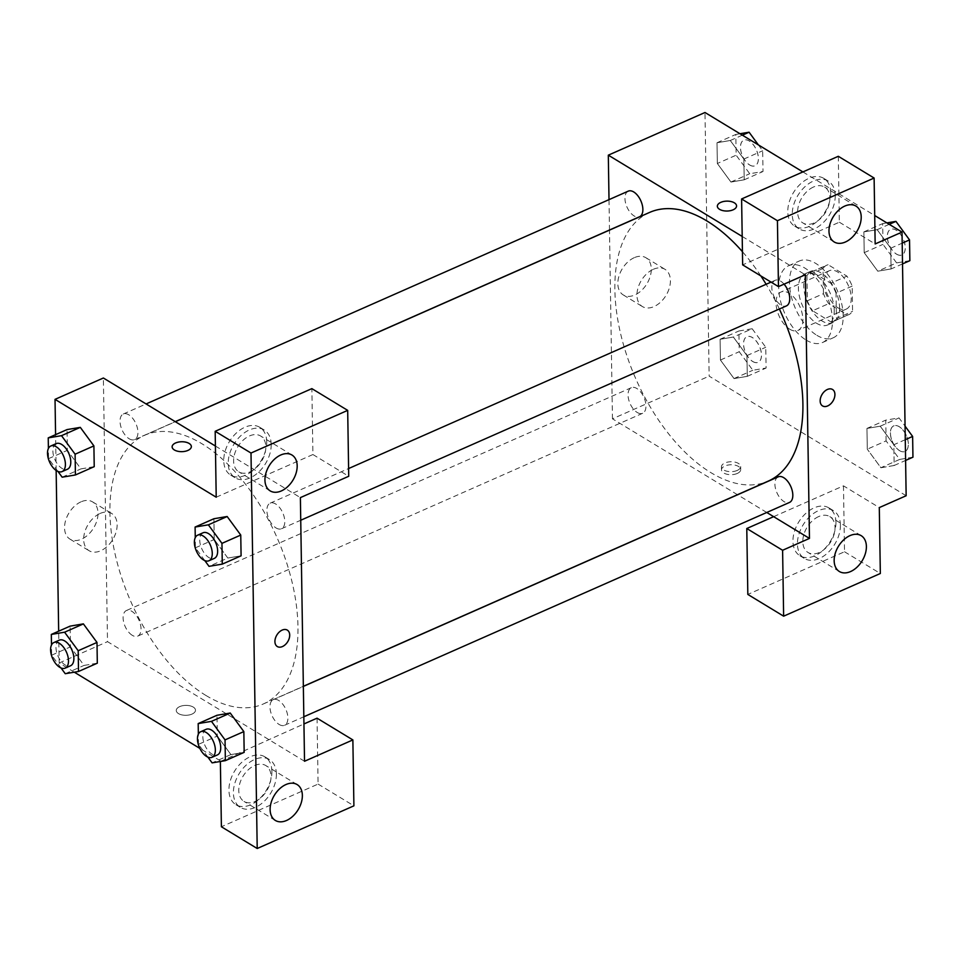 <?xml version="1.0" encoding="UTF-8"?>
<svg xmlns="http://www.w3.org/2000/svg" width="961" height="961" viewBox="0 0 961 961"><rect width="100%" height="100%" fill="white"/><g stroke="black" fill="none" stroke-linecap="round" stroke-linejoin="round"><path stroke-width="0.72" stroke-dasharray="4.8 3.6" d="M789.75 329.203A20.986 11.4 -113.8 0 0 797.942 330.428A20.986 11.4 -113.8 0 0 799.888 306.631A20.986 11.4 -113.8 0 0 780.993 292.036A20.986 11.4 -113.8 0 0 776.848 309.358A20.986 11.4 -113.8 0 0 789.75 329.203M838.088 307.868A20.986 11.4 -113.8 0 0 846.281 309.094A20.986 11.4 -113.8 0 0 848.239 285.297A20.986 11.4 -113.8 0 0 829.343 270.702A20.986 11.4 -113.8 0 0 825.199 288.012A20.986 11.4 -113.8 0 0 838.088 307.868M823.457 293.67L823.06 268.443A27.076 14.715 -113.8 0 1 826.88 265.116A27.076 14.715 -113.8 0 1 828.082 264.695L846.929 276.143A27.076 14.715 -113.8 0 1 852.167 286.114L852.563 311.34A27.076 14.715 -113.8 0 1 848.743 314.667A27.076 14.715 -113.8 0 1 847.542 315.088L828.694 303.652A27.076 14.715 -113.8 0 1 823.457 293.67L807.336 300.781L806.952 275.555L823.06 268.443M852.167 286.114L836.046 293.225L836.442 318.451L852.563 311.34M847.542 315.088L831.421 322.199L812.574 310.763L828.694 303.652M831.421 322.199A27.076 14.715 -113.8 0 0 832.634 321.779A27.076 14.715 -113.8 0 0 836.442 318.451M836.046 293.225A27.076 14.715 -113.8 0 0 830.809 283.255L846.929 276.143M806.952 275.555A27.076 14.715 -113.8 0 1 810.76 272.227A27.076 14.715 -113.8 0 1 811.961 271.807L830.809 283.255M807.336 300.781A27.076 14.715 -113.8 0 0 812.574 310.763M839.602 307.88A27.977 15.196 66.2 0 1 832.995 322.596A27.977 15.196 66.2 0 1 807.793 303.147A27.977 15.196 66.2 0 1 810.399 271.41A27.977 15.196 66.2 0 1 829.223 280.252A27.977 15.196 66.2 0 1 839.602 307.88M834.232 310.247A27.977 15.196 -113.8 0 0 823.853 282.618A27.977 15.196 -113.8 0 0 805.03 273.789A27.977 15.196 -113.8 0 0 799.504 296.877A27.977 15.196 -113.8 0 0 816.706 323.34A27.977 15.196 -113.8 0 0 827.613 324.974A27.977 15.196 -113.8 0 0 834.232 310.247M811.961 271.807L828.082 264.695M816.886 335.329A41.96 22.8 -113.8 0 0 833.271 337.767A41.96 22.8 -113.8 0 0 837.175 290.174A41.96 22.8 -113.8 0 0 799.384 260.984A41.96 22.8 -113.8 0 0 791.095 295.616A41.96 22.8 -113.8 0 0 816.886 335.329M806.147 340.074A41.96 22.8 -113.8 0 0 822.52 342.512A41.96 22.8 -113.8 0 0 826.436 294.919A41.96 22.8 -113.8 0 0 788.633 265.729A41.96 22.8 -113.8 0 0 780.356 300.361A41.96 22.8 -113.8 0 0 806.147 340.074M912.95 457.196L899.676 459.418L886.09 440.895L867.29 449.183L866.954 428.426L880.228 426.203L893.826 444.739L894.15 465.496L880.877 467.719L867.29 449.183L866.954 428.426L880.216 426.179L893.814 444.763M899.676 459.418L880.877 467.719L867.29 449.171M905.274 439.682L893.826 444.739L894.15 465.496L880.889 467.755M752.175 328.746L765.761 347.281L766.085 368.039L752.823 370.261L739.225 351.726L738.901 330.98L752.175 328.746L733.363 337.047L746.961 355.582L747.286 376.34L734.024 378.562L720.426 360.027L720.101 339.269L733.363 337.047L746.949 355.594L747.286 376.34L734.036 378.586L720.438 360.015L720.101 339.269L733.363 337.023M902.511 263.915L891.063 268.96L877.789 271.182L864.191 252.659L863.867 231.901L877.141 229.679L890.739 248.202L891.063 268.96L890.739 248.202L877.153 229.655L863.879 231.925L864.191 252.659L877.777 271.206M909.863 260.671L896.589 262.894L877.789 271.182L891.051 268.936M906.151 495.744L709.146 376.135L705.002 112.497M802.891 171.923L874.702 215.516M717.338 163.49L717.014 142.745L730.276 140.51L743.874 159.046L744.198 179.803L730.937 182.025L717.338 163.49L717.014 142.745L730.276 140.486L743.862 159.07L744.198 179.803L730.949 182.061L717.35 163.478L736.138 155.201L735.814 134.444L739.994 133.735M838.304 156.295L839.337 222.207L742.649 264.876M839.337 222.207L875.159 243.95M742.192 236.442L805.318 274.774M717.35 206.231L717.35 206.231A9.622 4.961 -0.9 0 0 727.045 211.048A9.622 4.961 -0.9 0 0 736.57 205.93L736.57 205.93M830.76 192.801A27.977 18.535 121.3 0 0 823.793 178.374A27.977 18.535 121.3 0 0 793.426 192.668A27.977 18.535 121.3 0 0 794.759 226.207A27.977 18.535 121.3 0 0 818.099 220.562A27.977 18.535 121.3 0 0 830.76 192.801M835.241 195.527A27.977 18.535 -58.7 0 1 822.58 223.288A27.977 18.535 -58.7 0 1 799.228 228.922A27.977 18.535 -58.7 0 1 797.906 195.383A27.977 18.535 -58.7 0 1 828.262 181.1A27.977 18.535 -58.7 0 1 835.241 195.527M813.462 187.035A20.986 13.898 121.3 0 0 798.675 204.957A20.986 13.898 121.3 0 0 802.867 222.94A20.986 13.898 121.3 0 0 814.027 222.988A20.986 13.898 121.3 0 0 828.826 205.065A20.986 13.898 121.3 0 0 824.634 187.071A20.986 13.898 121.3 0 0 813.462 187.035M634.272 257.668A21.779 14.427 121.3 0 0 618.92 276.263A21.779 14.427 121.3 0 0 623.257 294.931A21.779 14.427 121.3 0 0 646.897 283.807A21.779 14.427 121.3 0 0 645.864 257.704A21.779 14.427 121.3 0 0 634.272 257.668M737.471 494.711L612.457 418.816L709.146 376.135M612.457 418.816L609.49 230.123M609.49 230.015L609.01 199.648M653.396 269.272A21.779 14.427 -58.7 0 1 664.988 269.32A21.779 14.427 -58.7 0 1 666.021 295.423A21.779 14.427 -58.7 0 1 642.38 306.547A21.779 14.427 -58.7 0 1 638.044 287.88A21.779 14.427 -58.7 0 1 653.396 269.272M737.255 473.461A9.622 4.961 -0.9 0 0 740.715 469.569A9.622 4.961 -0.9 0 0 731.021 464.764A9.622 4.961 -0.9 0 0 721.483 469.869A9.622 4.961 -0.9 0 0 727.057 474.266A9.622 4.961 -0.9 0 0 737.255 473.461M773.641 516.67L843.482 485.846L879.291 507.588M766.746 512.477L737.58 494.771M737.207 470.446A9.622 4.961 179.1 0 1 727.009 471.25A9.622 4.961 179.1 0 1 721.435 466.854A9.622 4.961 179.1 0 1 730.973 461.748A9.622 4.961 179.1 0 1 740.667 466.553A9.622 4.961 179.1 0 1 737.207 470.446M835.938 522.364A27.977 18.535 121.3 0 0 828.971 507.925A27.977 18.535 121.3 0 0 798.603 522.219A27.977 18.535 121.3 0 0 799.936 555.758A27.977 18.535 121.3 0 0 823.277 550.124A27.977 18.535 121.3 0 0 835.938 522.364M843.482 485.846L844.515 551.758L747.826 594.427M840.419 525.078A27.977 18.535 -58.7 0 1 827.757 552.839A27.977 18.535 -58.7 0 1 804.405 558.473A27.977 18.535 -58.7 0 1 803.084 524.934A27.977 18.535 -58.7 0 1 833.439 510.651A27.977 18.535 -58.7 0 1 840.419 525.078M818.64 516.586A20.986 13.898 121.3 0 0 803.852 534.508A20.986 13.898 121.3 0 0 808.045 552.491A20.986 13.898 121.3 0 0 819.204 552.539A20.986 13.898 121.3 0 0 834.004 534.616A20.986 13.898 121.3 0 0 829.811 516.622A20.986 13.898 121.3 0 0 818.64 516.586M844.515 551.758L880.336 573.501M832.526 389.481L832.526 389.481A9.622 6.367 121.3 0 0 824.502 391.415A9.622 6.367 121.3 0 0 820.141 400.965A9.622 6.367 121.3 0 0 822.544 405.914L822.544 405.914M784.068 284.156A13.983 7.604 -113.8 0 0 775.131 280.312A13.983 7.604 -113.8 0 0 772.368 291.856A13.983 7.604 -113.8 0 0 780.969 305.081A13.983 7.604 -113.8 0 0 786.422 305.898M778.218 476.836A13.983 7.604 -113.8 0 0 775.455 488.38A13.983 7.604 -113.8 0 0 784.056 501.618A13.983 7.604 -113.8 0 0 789.51 502.435M628.266 191.143A13.983 7.604 -113.8 0 0 625.503 202.699A13.983 7.604 -113.8 0 0 634.104 215.925A13.983 7.604 -113.8 0 0 639.57 216.742M637.191 412.461A13.983 7.604 -113.8 0 0 642.657 413.278A13.983 7.604 -113.8 0 0 643.954 397.41A13.983 7.604 -113.8 0 0 631.353 387.679A13.983 7.604 -113.8 0 0 628.59 399.223A13.983 7.604 -113.8 0 0 637.191 412.461M649.588 212.429A146.865 79.787 -113.8 0 0 620.602 333.647A146.865 79.787 -113.8 0 0 710.864 472.62A146.865 79.787 -113.8 0 0 768.187 481.149M779.359 309.022A146.865 79.787 -113.8 0 0 766.133 284.276M760.86 275.939A146.865 79.787 -113.8 0 0 742.433 251.686M205.93 695.464A146.865 79.787 -113.8 0 0 263.254 704.005A146.865 79.787 -113.8 0 0 276.948 537.415A146.865 79.787 -113.8 0 0 144.655 435.273A146.865 79.787 -113.8 0 0 115.656 556.491A146.865 79.787 -113.8 0 0 205.93 695.464M132.258 635.305A13.983 7.604 66.2 0 1 123.657 622.067A13.983 7.604 66.2 0 1 126.42 610.523A13.983 7.604 66.2 0 1 131.873 611.34A13.983 7.604 66.2 0 1 140.474 624.578A13.983 7.604 66.2 0 1 137.711 636.122A13.983 7.604 66.2 0 1 132.258 635.305M276.023 527.937A13.983 7.604 -113.8 0 0 281.489 528.742A13.983 7.604 -113.8 0 0 282.786 512.886A13.983 7.604 -113.8 0 0 270.185 503.156A13.983 7.604 -113.8 0 0 267.422 514.7A13.983 7.604 -113.8 0 0 276.023 527.937M279.11 724.462A13.983 7.604 -113.8 0 0 284.576 725.279A13.983 7.604 -113.8 0 0 285.873 709.41A13.983 7.604 -113.8 0 0 273.272 699.68A13.983 7.604 -113.8 0 0 270.509 711.224A13.983 7.604 -113.8 0 0 279.11 724.462M129.17 438.769A13.983 7.604 -113.8 0 0 134.624 439.585A13.983 7.604 -113.8 0 0 135.933 423.717A13.983 7.604 -113.8 0 0 123.332 413.999A13.983 7.604 -113.8 0 0 120.569 425.543A13.983 7.604 -113.8 0 0 129.17 438.769M304.529 761.256L226.243 713.735M226.219 713.711L107.512 641.66L103.38 378.009M215.408 446.036L300.385 497.618M287.303 630.104L287.303 630.104A9.622 6.367 121.3 0 0 276.864 635.017A9.622 6.367 121.3 0 0 277.321 646.549L277.321 646.549M250.004 471.911A20.986 13.898 121.3 0 0 264.792 453.988A20.986 13.898 121.3 0 0 260.611 435.994A20.986 13.898 121.3 0 0 249.44 435.958A20.986 13.898 121.3 0 0 234.652 453.88A20.986 13.898 121.3 0 0 238.833 471.863A20.986 13.898 121.3 0 0 250.004 471.911M271.206 444.45A27.977 18.535 -58.7 0 1 258.545 472.211A27.977 18.535 -58.7 0 1 235.205 477.845A27.977 18.535 -58.7 0 1 233.871 444.306A27.977 18.535 -58.7 0 1 264.239 430.011A27.977 18.535 -58.7 0 1 271.206 444.45M266.726 441.724A27.977 18.535 121.3 0 0 259.758 427.297A27.977 18.535 121.3 0 0 229.403 441.592A27.977 18.535 121.3 0 0 230.724 475.13A27.977 18.535 121.3 0 0 254.076 469.485A27.977 18.535 121.3 0 0 266.726 441.724M255.182 801.462A20.986 13.898 121.3 0 0 269.969 783.539A20.986 13.898 121.3 0 0 265.789 765.545A20.986 13.898 121.3 0 0 243.013 776.272A20.986 13.898 121.3 0 0 244.01 801.414A20.986 13.898 121.3 0 0 255.182 801.462M276.384 774.001A27.977 18.535 -58.7 0 1 263.722 801.762A27.977 18.535 -58.7 0 1 240.382 807.396A27.977 18.535 -58.7 0 1 239.049 773.857A27.977 18.535 -58.7 0 1 269.416 759.574A27.977 18.535 -58.7 0 1 276.384 774.001M271.903 771.287A27.977 18.535 121.3 0 0 264.936 756.848A27.977 18.535 121.3 0 0 234.58 771.142A27.977 18.535 121.3 0 0 235.901 804.681A27.977 18.535 121.3 0 0 259.254 799.047A27.977 18.535 121.3 0 0 271.903 771.287M220.369 761.484L303.94 723.957M317.046 718.179L318.091 784.08L221.39 826.76M318.091 784.08L353.9 805.835M216.213 497.209L312.914 454.529L311.869 388.628M312.914 454.529L348.723 476.284M227.817 558.041L214.231 539.493L213.895 518.748L214.219 539.505L227.817 558.041L241.091 555.818L227.817 558.041L209.017 566.341M227.168 516.525L240.755 535.073M80.304 427.369L93.89 445.916M94.226 466.662L80.964 468.908L67.366 450.337L67.042 429.591L67.366 450.349L80.952 468.884L94.226 466.662M83.391 623.905L96.977 642.453M97.313 663.186L84.051 665.444L70.465 646.861L70.129 626.128L70.453 646.885L84.039 665.42L97.313 663.186M230.916 754.601L244.178 752.355L230.904 754.577L217.318 736.018M207.888 757.136L198.507 744.343L217.306 736.042L216.982 715.284L217.306 736.042L230.904 754.577L212.105 762.866M230.256 713.062L243.842 731.609M74.321 672.195L59.174 662.994L58.669 631.185M56.146 470.458L55.582 434.648M220.357 760.848L199.84 748.391M80.976 501.846A21.779 14.427 121.3 0 0 65.636 520.442A21.779 14.427 121.3 0 0 69.973 539.121A21.779 14.427 121.3 0 0 93.613 527.985A21.779 14.427 121.3 0 0 92.58 501.894A21.779 14.427 121.3 0 0 80.976 501.846M59.174 662.994L107.512 641.66M100.112 513.462A21.779 14.427 -58.7 0 1 111.704 513.498A21.779 14.427 -58.7 0 1 112.737 539.601A21.779 14.427 -58.7 0 1 89.097 550.725A21.779 14.427 -58.7 0 1 84.76 532.058A21.779 14.427 -58.7 0 1 100.112 513.462M192.032 714.083A9.622 4.961 -0.9 0 0 195.491 710.191A9.622 4.961 -0.9 0 0 185.797 705.386A9.622 4.961 -0.9 0 0 176.259 710.491A9.622 4.961 -0.9 0 0 181.833 714.888A9.622 4.961 -0.9 0 0 192.032 714.083A9.622 4.961 179.1 0 1 181.833 714.888A9.622 4.961 179.1 0 1 176.259 710.491A9.622 4.961 179.1 0 1 185.797 705.386A9.622 4.961 179.1 0 1 195.491 710.191A9.622 4.961 179.1 0 1 192.032 714.083M172.127 446.853L172.127 446.865A9.622 4.961 -0.9 0 0 172.127 446.865A9.622 4.961 -0.9 0 0 181.821 451.67A9.622 4.961 -0.9 0 0 191.347 446.553L191.347 446.553M61.036 667.979L51.654 655.186L51.486 645.023M59.27 640.158A13.983 7.604 -113.8 0 0 56.507 651.702A13.983 7.604 -113.8 0 0 65.108 664.94A13.983 7.604 -113.8 0 0 70.561 665.757M65.24 673.709L84.039 665.42M51.654 655.186L70.453 646.885M57.948 471.443L48.567 458.649L48.398 448.499M56.182 443.622A13.983 7.604 -113.8 0 0 53.42 455.178A13.983 7.604 -113.8 0 0 62.021 468.403A13.983 7.604 -113.8 0 0 67.474 469.22M62.153 477.185L80.952 468.884M48.567 458.649L67.366 450.349M198.507 744.343L198.35 734.18M206.134 729.315A13.983 7.604 -113.8 0 0 203.372 740.859A13.983 7.604 -113.8 0 0 211.961 754.097A13.983 7.604 -113.8 0 0 217.426 754.914M204.801 560.599L195.419 547.806L195.263 537.655M203.047 532.79A13.983 7.604 -113.8 0 0 200.284 544.334A13.983 7.604 -113.8 0 0 208.873 557.56A13.983 7.604 -113.8 0 0 214.339 558.377M195.419 547.806L214.219 539.505M752.679 361.492A13.983 7.604 -113.8 0 0 758.145 362.309A13.983 7.604 -113.8 0 0 759.442 346.44A13.983 7.604 -113.8 0 0 746.853 336.71A13.983 7.604 -113.8 0 0 744.09 348.254A13.983 7.604 -113.8 0 0 752.679 361.492M746.961 355.582L765.761 347.281M747.286 376.34L766.085 368.039M734.024 378.562L752.823 370.261M720.426 360.027L739.225 351.726M720.101 339.269L738.901 330.98M752.727 361.468A13.983 7.604 -113.8 0 0 758.181 362.285A13.983 7.604 -113.8 0 0 759.49 346.416A13.983 7.604 -113.8 0 0 746.889 336.698A13.983 7.604 -113.8 0 0 744.126 348.242A13.983 7.604 -113.8 0 0 752.727 361.468M758.385 144.907L762.674 150.757L762.998 171.502L749.736 173.737L736.138 155.201M749.592 164.956A13.983 7.604 -113.8 0 0 755.058 165.772A13.983 7.604 -113.8 0 0 756.355 149.904A13.983 7.604 -113.8 0 0 743.766 140.174A13.983 7.604 -113.8 0 0 741.003 151.718A13.983 7.604 -113.8 0 0 749.592 164.956M730.276 140.51L742.372 135.177M743.874 159.046L762.674 150.757M744.198 179.803L762.998 171.502M730.937 182.025L749.736 173.737M717.014 142.745L735.814 134.444M749.64 164.944A13.983 7.604 -113.8 0 0 755.094 165.748A13.983 7.604 -113.8 0 0 756.403 149.892A13.983 7.604 -113.8 0 0 743.802 140.162A13.983 7.604 -113.8 0 0 741.039 151.706A13.983 7.604 -113.8 0 0 749.64 164.944M886.09 440.895L885.754 420.137L899.028 417.915L905.058 426.131M899.544 450.649A13.983 7.604 -113.8 0 0 904.998 451.466A13.983 7.604 -113.8 0 0 906.307 435.597A13.983 7.604 -113.8 0 0 893.706 425.867A13.983 7.604 -113.8 0 0 890.943 437.411A13.983 7.604 -113.8 0 0 899.544 450.649A13.983 7.604 -113.8 0 0 905.046 451.442A13.983 7.604 -113.8 0 0 906.355 435.573A13.983 7.604 -113.8 0 0 893.754 425.855A13.983 7.604 -113.8 0 0 890.991 437.399A13.983 7.604 -113.8 0 0 899.58 450.625M880.228 426.203L899.028 417.915M894.15 465.496L905.598 460.439M866.954 428.426L885.754 420.137M896.589 262.894L883.003 244.358L882.666 223.601L886.859 222.904M896.457 254.112A13.983 7.604 -113.8 0 0 901.911 254.929A13.983 7.604 -113.8 0 0 903.22 239.061A13.983 7.604 -113.8 0 0 890.619 229.331A13.983 7.604 -113.8 0 0 887.856 240.887A13.983 7.604 -113.8 0 0 896.457 254.112M877.141 229.679L889.225 224.333M890.739 248.202L902.187 243.157M864.191 252.659L883.003 244.358M863.867 231.901L882.666 223.601M896.493 254.1A13.983 7.604 -113.8 0 0 901.959 254.905A13.983 7.604 -113.8 0 0 903.268 239.049A13.983 7.604 -113.8 0 0 890.667 229.319A13.983 7.604 -113.8 0 0 887.904 240.863A13.983 7.604 -113.8 0 0 896.493 254.1M829.343 270.702L780.993 292.036M846.281 309.094L797.942 330.428M827.613 324.974L832.995 322.596M805.03 273.789L810.399 271.41M810.76 272.227L826.88 265.116M832.634 321.779L848.743 314.667M822.52 342.512L833.271 337.767M788.633 265.729L799.384 260.984M794.759 226.207L799.228 228.922M823.793 178.374L828.262 181.1M855.975 206.098L824.634 187.071M834.208 241.968L802.867 222.94M623.257 294.931L642.38 306.547M645.864 257.704L664.988 269.32M740.715 469.569L740.667 466.553M721.483 469.869L721.435 466.854M799.936 555.758L804.405 558.473M828.971 507.925L833.439 510.651M861.152 535.649L829.811 516.622M839.385 571.519L808.045 552.491M263.254 704.005L303.352 686.298M144.655 435.273L175.358 421.723M631.353 387.679L126.42 610.523M642.657 413.278L137.711 636.122M281.489 528.742L300.733 520.249M270.185 503.156L348.603 468.548M771.034 282.114L775.131 280.312M284.576 725.279L303.82 716.774M273.272 699.68L303.352 686.418M134.624 439.585L175.262 421.651M123.332 413.999L146.096 403.944M291.952 455.021L260.611 435.994M270.173 490.891L238.833 471.863M230.724 475.13L235.205 477.845M259.758 427.297L264.239 430.011M297.129 784.572L265.789 765.545M275.351 820.442L244.01 801.414M235.901 804.681L240.382 807.396M264.936 756.848L269.416 759.574M69.973 539.121L89.097 550.725M92.58 501.894L111.704 513.498"/><path stroke-width="1.44" d="M874.702 215.516L902.019 232.094L906.151 495.744L879.291 507.588L880.336 573.501L783.635 616.181L782.602 550.269L809.462 538.412L766.746 512.477M609.01 199.648L608.313 155.165L705.002 112.497L802.891 171.923M736.57 205.93A9.622 4.961 -0.9 0 0 730.997 201.534A9.622 4.961 -0.9 0 0 720.81 202.351A9.622 4.961 179.1 0 1 731.009 201.534A9.622 4.961 179.1 0 1 736.57 205.93A9.622 4.961 179.1 0 1 727.045 211.036A9.622 4.961 179.1 0 1 717.35 206.231A9.622 4.961 179.1 0 1 720.81 202.339A9.622 4.961 -0.9 0 0 717.35 206.231M809.462 538.412L805.318 274.774L778.458 286.618L742.649 264.876L741.604 198.963L838.304 156.295L874.114 178.037L875.159 243.95L902.019 232.094M608.313 155.165L742.192 236.442M845.38 242.016A20.986 13.898 121.3 0 0 860.167 224.093A20.986 13.898 121.3 0 0 855.975 206.098A20.986 13.898 121.3 0 0 833.211 216.826A20.986 13.898 121.3 0 0 834.208 241.968A20.986 13.898 121.3 0 0 845.38 242.016M741.604 198.963L777.425 220.718L874.114 178.037M778.458 286.618L777.425 220.718M783.635 616.181L747.826 594.427L746.781 528.514L773.641 516.67M850.557 571.567A20.986 13.898 121.3 0 0 865.344 553.644A20.986 13.898 121.3 0 0 861.152 535.649A20.986 13.898 121.3 0 0 838.388 546.377A20.986 13.898 121.3 0 0 839.385 571.519A20.986 13.898 121.3 0 0 850.557 571.567M746.781 528.514L782.602 550.269M820.153 400.965A9.622 6.367 -58.7 0 1 824.502 391.415A9.622 6.367 -58.7 0 1 832.526 389.481A9.622 6.367 -58.7 0 1 832.983 401.013A9.622 6.367 -58.7 0 1 822.544 405.926A9.622 6.367 -58.7 0 1 820.153 400.965M822.544 405.914A9.622 6.367 121.3 0 0 832.983 401.001A9.622 6.367 121.3 0 0 832.526 389.481M300.733 520.249L786.422 305.898A13.983 7.604 -113.8 0 0 784.068 284.156M303.82 716.774L789.51 502.435A13.983 7.604 -113.8 0 0 790.819 486.566A13.983 7.604 -113.8 0 0 778.218 476.836L303.352 686.418M175.262 421.651L639.57 216.742A13.983 7.604 -113.8 0 0 640.867 200.873A13.983 7.604 -113.8 0 0 628.266 191.143L146.096 403.944M303.352 686.298L768.187 481.149A146.865 79.787 -113.8 0 0 779.359 309.022M766.133 284.276A146.865 79.787 -113.8 0 0 760.86 275.939M742.433 251.686A146.865 79.787 -113.8 0 0 649.588 212.429L175.358 421.723M304.529 761.256L300.385 497.618L348.723 476.284L347.69 410.371L251.001 453.039L257.212 848.503L353.9 805.835L352.867 739.922L304.529 761.256M55.582 434.648L55.029 399.356L103.38 378.009L215.408 446.036M277.321 646.549A9.622 6.367 121.3 0 0 282.438 646.561A9.622 6.367 -58.7 0 1 277.321 646.549A9.622 6.367 -58.7 0 1 276.864 635.017A9.622 6.367 -58.7 0 1 287.303 630.104A9.622 6.367 -58.7 0 1 289.225 638.356A9.622 6.367 -58.7 0 1 282.438 646.561A9.622 6.367 121.3 0 0 289.213 638.344A9.622 6.367 121.3 0 0 287.303 630.104M281.345 490.939A20.986 13.898 -58.7 0 1 270.173 490.891A20.986 13.898 -58.7 0 1 269.176 465.749A20.986 13.898 -58.7 0 1 291.952 455.021A20.986 13.898 -58.7 0 1 296.132 473.016A20.986 13.898 -58.7 0 1 281.345 490.939M286.522 820.49A20.986 13.898 -58.7 0 1 275.351 820.442A20.986 13.898 -58.7 0 1 274.353 795.3A20.986 13.898 -58.7 0 1 297.129 784.572A20.986 13.898 -58.7 0 1 301.31 802.567A20.986 13.898 -58.7 0 1 286.522 820.49M303.94 723.957L317.046 718.179L352.867 739.922M257.212 848.503L221.39 826.76L220.369 761.484M347.69 410.371L311.869 388.628L215.18 431.297L216.213 497.209L55.029 399.356M215.18 431.297L251.001 453.039M195.263 537.655L195.095 527.048L213.895 518.748L227.156 516.501M221.955 543.361L240.755 535.061L241.091 555.818L240.755 535.061L227.168 516.525L208.369 524.826L221.955 543.361L222.279 564.119L209.017 566.341L204.801 560.599M75.102 454.205L93.902 445.904L94.226 466.662L93.902 445.904L80.304 427.369L67.042 429.591L80.304 427.369L61.504 435.669L75.102 454.205L75.426 474.962L62.153 477.185L57.948 471.443M78.189 650.729L96.989 642.441L97.313 663.186L96.989 642.441L83.391 623.905L64.591 632.206L78.189 650.729L78.514 671.487L65.24 673.709L61.036 667.979M51.486 645.023L51.317 634.428L70.129 626.128L83.379 623.869M198.35 734.18L198.182 723.585L216.982 715.284L230.244 713.026M225.042 739.886L243.842 731.597L244.178 752.355L243.842 731.597L230.256 713.062L211.456 721.363L225.042 739.886L225.367 760.644L212.105 762.866L207.888 757.136M58.669 631.185L56.146 470.458M199.84 748.391L74.321 672.195M191.347 446.553A9.622 4.961 -0.9 0 0 185.773 442.168A9.622 4.961 -0.9 0 0 175.587 442.973A9.622 4.961 179.1 0 1 185.785 442.156A9.622 4.961 179.1 0 1 191.347 446.553A9.622 4.961 179.1 0 1 181.821 451.658A9.622 4.961 179.1 0 1 172.127 446.853A9.622 4.961 179.1 0 1 175.587 442.961A9.622 4.961 -0.9 0 0 172.127 446.853M51.317 634.428L64.591 632.206M65.192 668.123L70.561 665.757A13.983 7.604 -113.8 0 0 71.871 649.888A13.983 7.604 -113.8 0 0 59.27 640.158L53.9 642.537A13.983 7.604 -113.8 0 0 51.137 654.081A13.983 7.604 -113.8 0 0 59.738 667.306A13.983 7.604 -113.8 0 0 65.192 668.123A13.983 7.604 -113.8 0 0 66.501 652.255A13.983 7.604 -113.8 0 0 53.9 642.537M78.514 671.487L97.313 663.186M70.129 626.128L83.391 623.905M48.398 448.499L48.23 437.892L61.504 435.669M62.105 471.587L67.474 469.22A13.983 7.604 -113.8 0 0 68.784 453.352A13.983 7.604 -113.8 0 0 56.182 443.622L50.813 446A13.983 7.604 -113.8 0 0 48.05 457.544A13.983 7.604 -113.8 0 0 56.651 470.782A13.983 7.604 -113.8 0 0 62.105 471.587A13.983 7.604 -113.8 0 0 63.414 455.73A13.983 7.604 -113.8 0 0 50.813 446M75.426 474.962L94.226 466.662M48.23 437.892L67.042 429.591M198.182 723.585L211.456 721.363M212.057 757.28L217.426 754.914A13.983 7.604 -113.8 0 0 218.724 739.045A13.983 7.604 -113.8 0 0 206.134 729.315L200.753 731.693A13.983 7.604 -113.8 0 0 198.002 743.237A13.983 7.604 -113.8 0 0 206.591 756.463A13.983 7.604 -113.8 0 0 212.057 757.28A13.983 7.604 -113.8 0 0 213.354 741.412A13.983 7.604 -113.8 0 0 200.753 731.693M225.367 760.644L244.178 752.355M216.982 715.284L230.256 713.062M195.095 527.048L208.369 524.826M208.969 560.743L214.339 558.377A13.983 7.604 -113.8 0 0 215.636 542.509A13.983 7.604 -113.8 0 0 203.047 532.79L197.666 535.157A13.983 7.604 -113.8 0 0 194.915 546.701A13.983 7.604 -113.8 0 0 203.504 559.939A13.983 7.604 -113.8 0 0 208.969 560.743A13.983 7.604 -113.8 0 0 210.267 544.887A13.983 7.604 -113.8 0 0 197.666 535.157M222.279 564.119L241.091 555.818M213.895 518.748L227.168 516.525M739.994 133.735L749.087 132.222L758.385 144.907M742.372 135.177L749.087 132.222M905.058 426.131L912.626 436.438L912.95 457.196L905.598 460.439M905.274 439.682L912.626 436.438M886.859 222.904L895.94 221.378L909.538 239.914L909.863 260.671L902.511 263.915M889.225 224.333L895.94 221.378M902.187 243.157L909.538 239.914M348.603 468.548L771.034 282.114"/></g></svg>
